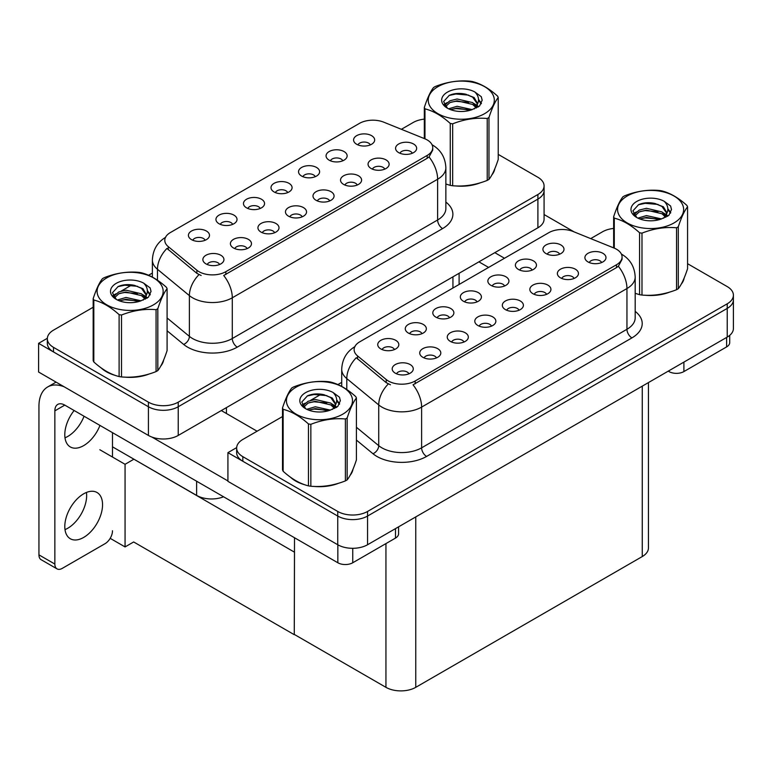 <?xml version="1.0" encoding="UTF-8"?>
<svg xmlns="http://www.w3.org/2000/svg" width="772" height="772" viewBox="0 0 772 772"><rect width="100%" height="100%" fill="white"/><g stroke="black" fill="none" stroke-linecap="round" stroke-linejoin="round"><path stroke-width="1.16" d="M412.287 153.252A6.321 3.648 0 0 0 410.588 151.466A6.321 3.648 0 0 0 404.364 150.54A6.321 3.648 0 0 0 399.944 153.252M413.57 144.007A10.538 6.089 0 0 0 400.06 143.331A10.538 6.089 0 0 0 396.576 150.897A10.538 6.089 0 0 0 398.661 152.615A10.538 6.089 0 0 0 415.664 150.897A10.538 6.089 0 0 0 413.57 144.007M315.237 176.691A6.321 3.648 0 0 0 313.548 174.906A6.321 3.648 0 0 0 307.314 173.98A6.321 3.648 0 0 0 302.904 176.691M316.52 167.447A10.538 6.089 0 0 0 303.02 166.771A10.538 6.089 0 0 0 299.526 174.337A10.538 6.089 0 0 0 301.62 176.055A10.538 6.089 0 0 0 318.614 174.337A10.538 6.089 0 0 0 316.52 167.447M342.768 160.798A6.321 3.648 0 0 0 341.07 159.013A6.321 3.648 0 0 0 334.845 158.086A6.321 3.648 0 0 0 330.426 160.798M344.051 151.553A10.538 6.089 0 0 0 330.541 150.878A10.538 6.089 0 0 0 327.058 158.443A10.538 6.089 0 0 0 329.142 160.161A10.538 6.089 0 0 0 346.145 158.443A10.538 6.089 0 0 0 344.051 151.553M232.652 224.372A6.321 3.648 0 0 0 230.953 222.587A6.321 3.648 0 0 0 224.729 221.66A6.321 3.648 0 0 0 220.31 224.372M233.935 215.127A10.538 6.089 0 0 0 220.425 214.452A10.538 6.089 0 0 0 216.942 222.018A10.538 6.089 0 0 0 219.026 223.735A10.538 6.089 0 0 0 236.029 222.018A10.538 6.089 0 0 0 233.935 215.127M302.17 216.826A6.321 3.648 0 0 0 300.472 215.041A6.321 3.648 0 0 0 294.248 214.124A6.321 3.648 0 0 0 289.828 216.826M303.454 207.591A10.538 6.089 0 0 0 289.944 206.906A10.538 6.089 0 0 0 286.46 214.471A10.538 6.089 0 0 0 288.545 216.189A10.538 6.089 0 0 0 305.548 214.471A10.538 6.089 0 0 0 303.454 207.591M247.117 248.613A6.321 3.648 0 0 0 245.419 246.837A6.321 3.648 0 0 0 239.185 245.911A6.321 3.648 0 0 0 234.775 248.613M248.401 239.378A10.538 6.089 0 0 0 234.891 238.693A10.538 6.089 0 0 0 231.397 246.258A10.538 6.089 0 0 0 233.491 247.976A10.538 6.089 0 0 0 250.485 246.258A10.538 6.089 0 0 0 248.401 239.378M370.299 144.904A6.321 3.648 0 0 0 368.601 143.119A6.321 3.648 0 0 0 362.367 142.193A6.321 3.648 0 0 0 357.957 144.904M371.583 135.66A10.538 6.089 0 0 0 358.073 134.984A10.538 6.089 0 0 0 354.58 142.55A10.538 6.089 0 0 0 356.674 144.267A10.538 6.089 0 0 0 373.677 142.55A10.538 6.089 0 0 0 371.583 135.66M329.702 200.932A6.321 3.648 0 0 0 328.003 199.147A6.321 3.648 0 0 0 321.77 198.23A6.321 3.648 0 0 0 317.36 200.932M330.985 191.688A10.538 6.089 0 0 0 317.475 191.012A10.538 6.089 0 0 0 313.982 198.578A10.538 6.089 0 0 0 316.076 200.295A10.538 6.089 0 0 0 333.079 198.578A10.538 6.089 0 0 0 330.985 191.688M384.755 169.145A6.321 3.648 0 0 0 383.066 167.36A6.321 3.648 0 0 0 376.832 166.443A6.321 3.648 0 0 0 372.422 169.145M386.039 159.9A10.538 6.089 0 0 0 372.538 159.225A10.538 6.089 0 0 0 369.045 166.791A10.538 6.089 0 0 0 371.139 168.508A10.538 6.089 0 0 0 388.133 166.791A10.538 6.089 0 0 0 386.039 159.9M357.233 185.039A6.321 3.648 0 0 0 355.535 183.254A6.321 3.648 0 0 0 349.301 182.337A6.321 3.648 0 0 0 344.891 185.039M358.517 175.794A10.538 6.089 0 0 0 345.007 175.119A10.538 6.089 0 0 0 341.513 182.684A10.538 6.089 0 0 0 343.608 184.402A10.538 6.089 0 0 0 360.601 182.684A10.538 6.089 0 0 0 358.517 175.794M260.183 208.479A6.321 3.648 0 0 0 258.485 206.693A6.321 3.648 0 0 0 252.251 205.767A6.321 3.648 0 0 0 247.841 208.479M261.467 199.234A10.538 6.089 0 0 0 247.957 198.558A10.538 6.089 0 0 0 244.463 206.124A10.538 6.089 0 0 0 246.558 207.842A10.538 6.089 0 0 0 263.561 206.124A10.538 6.089 0 0 0 261.467 199.234M287.715 192.585A6.321 3.648 0 0 0 286.016 190.8A6.321 3.648 0 0 0 279.782 189.873A6.321 3.648 0 0 0 275.372 192.585M288.998 183.34A10.538 6.089 0 0 0 275.488 182.665A10.538 6.089 0 0 0 271.995 190.23A10.538 6.089 0 0 0 274.089 191.948A10.538 6.089 0 0 0 291.083 190.23A10.538 6.089 0 0 0 288.998 183.34M219.586 264.507A6.321 3.648 0 0 0 217.887 262.731A6.321 3.648 0 0 0 211.653 261.805A6.321 3.648 0 0 0 207.243 264.507M220.869 255.271A10.538 6.089 0 0 0 207.359 254.586A10.538 6.089 0 0 0 203.866 262.152A10.538 6.089 0 0 0 205.96 263.87A10.538 6.089 0 0 0 222.963 262.152A10.538 6.089 0 0 0 220.869 255.271M274.639 232.719A6.321 3.648 0 0 0 272.941 230.944A6.321 3.648 0 0 0 266.716 230.017A6.321 3.648 0 0 0 262.306 232.719M275.922 223.484A10.538 6.089 0 0 0 262.422 222.799A10.538 6.089 0 0 0 258.929 230.365A10.538 6.089 0 0 0 261.023 232.082A10.538 6.089 0 0 0 278.017 230.365A10.538 6.089 0 0 0 275.922 223.484M205.12 240.266A6.321 3.648 0 0 0 203.422 238.48A6.321 3.648 0 0 0 197.198 237.564A6.321 3.648 0 0 0 192.788 240.266M206.404 231.021A10.538 6.089 0 0 0 192.904 230.345A10.538 6.089 0 0 0 189.41 237.911A10.538 6.089 0 0 0 191.504 239.629A10.538 6.089 0 0 0 208.498 237.911A10.538 6.089 0 0 0 206.404 231.021M427.186 139.935A18.972 10.953 0 0 0 424.658 138.709L383.732 122.169A18.972 10.953 0 0 0 359.434 123.395L170.351 232.565A18.972 10.953 0 0 0 164.793 240.304A18.972 10.953 0 0 0 168.228 246.596L196.879 270.219A18.972 10.953 0 0 0 225.839 271.676L427.186 155.433A18.972 10.953 0 0 0 432.745 147.684A18.972 10.953 0 0 0 427.186 139.935M223.571 496.782A21.085 12.169 180 0 1 196.619 495.402L112.49 446.824M47.343 338.29L38.6 343.347L148.417 406.748A21.085 12.169 0 0 0 178.235 406.748L537.901 199.099A21.085 12.169 0 0 0 544.077 190.491A21.085 12.169 0 0 1 537.901 199.099L178.235 406.748A21.085 12.169 0 0 1 148.417 406.748L53.509 351.955A21.085 12.169 0 0 1 47.333 343.347L47.333 338.754A21.085 12.169 0 0 0 53.509 347.361L148.417 402.154A21.085 12.169 0 0 0 178.235 402.154L537.901 194.505A21.085 12.169 0 0 0 544.077 185.898A21.085 12.169 0 0 0 537.901 177.29L498.229 154.39M38.6 343.347L38.6 372.036L148.417 435.437A21.085 12.169 0 0 0 178.235 435.437L537.901 227.788A21.085 12.169 0 0 0 544.077 219.18L544.077 185.898M133.913 459.195L125.064 464.3L99.82 449.729M294.508 551.912L294.267 634.69L133.662 541.963L125.064 546.923L110.184 538.335M125.064 546.923L125.064 464.3M294.267 634.69L294.508 537.746M130.429 457.188L294.267 552.057M601.61 262.557A6.321 3.648 0 0 0 599.912 260.772A6.321 3.648 0 0 0 593.687 259.846A6.321 3.648 0 0 0 589.277 262.557M602.893 253.312A10.538 6.089 0 0 0 589.393 252.637A10.538 6.089 0 0 0 585.9 260.203A10.538 6.089 0 0 0 587.994 261.92A10.538 6.089 0 0 0 604.987 260.203A10.538 6.089 0 0 0 602.893 253.312M504.57 285.997A6.321 3.648 0 0 0 502.871 284.212A6.321 3.648 0 0 0 496.637 283.285A6.321 3.648 0 0 0 492.227 285.997M505.853 276.752A10.538 6.089 0 0 0 492.343 276.077A10.538 6.089 0 0 0 488.85 283.642A10.538 6.089 0 0 0 490.944 285.36A10.538 6.089 0 0 0 507.937 283.642A10.538 6.089 0 0 0 505.853 276.752M532.091 270.103A6.321 3.648 0 0 0 530.393 268.318A6.321 3.648 0 0 0 524.169 267.392A6.321 3.648 0 0 0 519.759 270.103M533.375 260.859A10.538 6.089 0 0 0 519.874 260.183A10.538 6.089 0 0 0 516.381 267.749A10.538 6.089 0 0 0 518.475 269.467A10.538 6.089 0 0 0 535.469 267.749A10.538 6.089 0 0 0 533.375 260.859M421.975 333.678A6.321 3.648 0 0 0 420.277 331.892A6.321 3.648 0 0 0 414.053 330.966A6.321 3.648 0 0 0 409.642 333.678M423.259 324.433A10.538 6.089 0 0 0 409.758 323.757A10.538 6.089 0 0 0 406.265 331.323A10.538 6.089 0 0 0 408.359 333.041A10.538 6.089 0 0 0 425.353 331.323A10.538 6.089 0 0 0 423.259 324.433M491.494 326.131A6.321 3.648 0 0 0 489.795 324.356A6.321 3.648 0 0 0 483.571 323.429A6.321 3.648 0 0 0 479.161 326.131M492.777 316.896A10.538 6.089 0 0 0 479.277 316.211A10.538 6.089 0 0 0 475.784 323.777A10.538 6.089 0 0 0 477.878 325.495A10.538 6.089 0 0 0 494.871 323.777A10.538 6.089 0 0 0 492.777 316.896M436.441 357.918A6.321 3.648 0 0 0 434.742 356.143A6.321 3.648 0 0 0 428.508 355.216A6.321 3.648 0 0 0 424.098 357.918M437.724 348.683A10.538 6.089 0 0 0 424.214 347.998A10.538 6.089 0 0 0 420.721 355.564A10.538 6.089 0 0 0 422.815 357.282A10.538 6.089 0 0 0 439.818 355.564A10.538 6.089 0 0 0 437.724 348.683M559.623 254.21A6.321 3.648 0 0 0 557.924 252.425A6.321 3.648 0 0 0 551.691 251.498A6.321 3.648 0 0 0 547.28 254.21M560.906 244.965A10.538 6.089 0 0 0 547.396 244.29A10.538 6.089 0 0 0 543.913 251.855A10.538 6.089 0 0 0 545.997 253.573A10.538 6.089 0 0 0 563 251.855A10.538 6.089 0 0 0 560.906 244.965M519.025 310.238A6.321 3.648 0 0 0 517.327 308.453A6.321 3.648 0 0 0 511.093 307.536A6.321 3.648 0 0 0 506.683 310.238M520.309 300.993A10.538 6.089 0 0 0 506.799 300.318A10.538 6.089 0 0 0 503.315 307.883A10.538 6.089 0 0 0 505.399 309.601A10.538 6.089 0 0 0 522.403 307.883A10.538 6.089 0 0 0 520.309 300.993M574.088 278.451A6.321 3.648 0 0 0 572.39 276.665A6.321 3.648 0 0 0 566.156 275.749A6.321 3.648 0 0 0 561.746 278.451M575.372 269.206A10.538 6.089 0 0 0 561.862 268.531A10.538 6.089 0 0 0 558.368 276.096A10.538 6.089 0 0 0 560.462 277.814A10.538 6.089 0 0 0 577.456 276.096A10.538 6.089 0 0 0 575.372 269.206M546.557 294.344A6.321 3.648 0 0 0 544.858 292.559A6.321 3.648 0 0 0 538.624 291.642A6.321 3.648 0 0 0 534.214 294.344M547.84 285.1A10.538 6.089 0 0 0 534.33 284.424A10.538 6.089 0 0 0 530.837 291.99A10.538 6.089 0 0 0 532.931 293.707A10.538 6.089 0 0 0 549.934 291.99A10.538 6.089 0 0 0 547.84 285.1M449.507 317.784A6.321 3.648 0 0 0 447.808 315.999A6.321 3.648 0 0 0 441.574 315.072A6.321 3.648 0 0 0 437.164 317.784M450.79 308.539A10.538 6.089 0 0 0 437.28 307.864A10.538 6.089 0 0 0 433.796 315.43A10.538 6.089 0 0 0 435.881 317.147A10.538 6.089 0 0 0 452.884 315.43A10.538 6.089 0 0 0 450.79 308.539M477.038 301.891A6.321 3.648 0 0 0 475.34 300.105A6.321 3.648 0 0 0 469.106 299.179A6.321 3.648 0 0 0 464.696 301.891M478.322 292.646A10.538 6.089 0 0 0 464.812 291.97A10.538 6.089 0 0 0 461.318 299.536A10.538 6.089 0 0 0 463.412 301.254A10.538 6.089 0 0 0 480.416 299.536A10.538 6.089 0 0 0 478.322 292.646M408.909 373.812A6.321 3.648 0 0 0 407.211 372.036A6.321 3.648 0 0 0 400.977 371.11A6.321 3.648 0 0 0 396.567 373.812M410.193 364.577A10.538 6.089 0 0 0 396.683 363.892A10.538 6.089 0 0 0 393.189 371.457A10.538 6.089 0 0 0 395.283 373.175A10.538 6.089 0 0 0 412.287 371.457A10.538 6.089 0 0 0 410.193 364.577M463.972 342.025A6.321 3.648 0 0 0 462.274 340.249A6.321 3.648 0 0 0 456.04 339.323A6.321 3.648 0 0 0 451.63 342.025M465.255 332.79A10.538 6.089 0 0 0 451.745 332.105A10.538 6.089 0 0 0 448.252 339.67A10.538 6.089 0 0 0 450.346 341.388A10.538 6.089 0 0 0 467.34 339.67A10.538 6.089 0 0 0 465.255 332.79M394.453 349.571A6.321 3.648 0 0 0 392.755 347.786A6.321 3.648 0 0 0 386.521 346.869A6.321 3.648 0 0 0 382.111 349.571M395.737 340.327A10.538 6.089 0 0 0 382.227 339.651A10.538 6.089 0 0 0 378.734 347.217A10.538 6.089 0 0 0 380.828 348.934A10.538 6.089 0 0 0 397.821 347.217A10.538 6.089 0 0 0 395.737 340.327M616.51 249.24A18.972 10.953 0 0 0 613.981 248.015L573.065 231.475A18.972 10.953 0 0 0 548.757 232.7L359.675 341.871A18.972 10.953 0 0 0 354.116 349.61A18.972 10.953 0 0 0 357.552 355.902L386.203 379.525A18.972 10.953 0 0 0 415.162 380.982L616.51 264.738A18.972 10.953 0 0 0 622.068 256.989A18.972 10.953 0 0 0 616.51 249.24M236.676 447.596L227.923 452.653L337.74 516.053A21.085 12.169 0 0 0 367.559 516.053L727.224 308.404A21.085 12.169 0 0 0 733.4 299.797A21.085 12.169 0 0 1 727.224 308.404L367.559 516.053A21.085 12.169 0 0 1 337.74 516.053L242.833 461.26A21.085 12.169 0 0 1 236.657 452.653L236.657 448.059A21.085 12.169 0 0 0 242.833 456.667L337.74 511.46A21.085 12.169 0 0 0 367.559 511.46L727.224 303.811A21.085 12.169 0 0 0 733.4 295.203A21.085 12.169 0 0 0 727.224 286.595L687.562 263.696M227.923 452.653L227.923 481.342L337.74 544.742A21.085 12.169 0 0 0 367.559 544.742L727.224 337.094A21.085 12.169 0 0 0 733.4 328.486L733.4 295.203M648.432 382.584L648.432 547.956A21.085 12.169 180 0 1 642.256 556.564L415.761 687.331A21.085 12.169 180 0 1 385.942 687.331L294.508 634.545M101.267 367.993A33.736 19.474 0 0 0 106.275 371.689A33.736 19.474 0 0 0 115.279 375.404M432.745 147.684L432.745 150.009L429.029 156.957L427.186 158.289L223.706 275.498A24.598 14.205 60 0 1 232.295 297.789A28.11 16.231 180 0 1 192.546 297.789A28.11 16.231 180 0 1 189.391 295.618L157.469 269.293A28.11 16.231 180 0 1 152.383 259.99L152.383 277.119M201.145 275.498L196.879 273.346L166.955 248.42A24.598 16.453 129.5 0 0 157.469 269.293L157.469 280.207M445.859 184.054A33.736 19.474 0 0 0 446.419 184.219M455.509 185.927A33.736 19.474 0 0 0 480.502 182.732M491.889 174.916A33.736 19.474 0 0 0 494.833 168.721M124.369 377.103A33.736 19.474 0 0 0 149.353 373.918M160.75 366.092A33.736 19.474 0 0 0 163.683 359.906M424.32 119.129A21.085 12.169 0 0 0 413.174 122.497L401.382 129.3M152.383 273.056L148.571 275.266M131.935 284.868L121.233 291.044M93.171 307.246L53.509 330.146A21.085 12.169 0 0 0 47.333 338.754M290.59 477.299A33.736 19.474 0 0 0 295.608 480.995A33.736 19.474 0 0 0 304.602 484.71M622.068 256.989L622.068 259.315L618.353 266.263L616.51 267.594L413.03 384.803A24.598 14.205 60 0 1 421.618 407.095A28.11 16.231 180 0 1 381.87 407.095A28.11 16.231 180 0 1 378.724 404.924L346.792 378.598A28.11 16.231 180 0 1 341.707 369.296L341.707 386.425M390.468 384.803L386.203 382.651L356.278 357.725A24.598 16.453 129.5 0 0 346.792 378.598L346.792 389.513M635.182 293.36A33.736 19.474 0 0 0 635.752 293.524M644.832 295.232A33.736 19.474 0 0 0 669.826 292.038M681.213 284.221A33.736 19.474 0 0 0 684.156 278.026M313.693 486.408A33.736 19.474 0 0 0 338.676 483.224M350.073 475.398A33.736 19.474 0 0 0 353.007 469.212M613.643 228.435A21.085 12.169 0 0 0 602.498 231.803L590.705 238.606M341.707 382.362L337.895 384.572M321.258 394.174L310.556 400.35M282.504 416.552L242.833 439.451A21.085 12.169 0 0 0 236.657 448.059M683.895 362.107L683.895 371.573L726.626 346.898L726.626 337.432M574.223 231.947L544.077 214.539M504.502 258.253L494.813 252.656M729.714 335.357L729.714 342.594A10.538 6.089 180 0 1 726.626 346.898M683.895 371.573A10.538 6.089 180 0 1 668.986 371.573L668.986 370.714M478.92 261.843L488.608 267.43M668.243 371.149L668.986 371.573M86.445 492.459A26.702 15.421 -60 0 1 67.772 528.251A26.702 15.421 -60 0 1 64.993 529.611M83.665 493.819A26.702 15.421 -60 0 1 97.021 492.497A26.702 15.421 -60 0 1 101.113 513.901A26.702 15.421 -60 0 1 83.665 537.428A26.702 15.421 -60 0 1 70.32 538.75A26.702 15.421 -60 0 1 66.228 517.356A26.702 15.421 -60 0 1 83.665 493.819M84.061 416.243A26.702 15.421 -60 0 1 67.772 436.441A26.702 15.421 -60 0 1 64.993 437.811M99.964 425.42A26.702 15.421 -60 0 1 83.665 445.618A26.702 15.421 -60 0 1 70.32 446.949A26.702 15.421 -60 0 1 74.131 410.511M352.746 548.303L352.746 562.759L395.486 538.084L395.486 528.617M257.095 431.22L221.313 410.559M227.923 480.937L151.968 437.087M54.851 564.052A10.538 6.089 120 0 0 57.032 568.877L41.128 559.7A10.538 6.089 -60 0 1 38.947 554.875L54.851 564.052L54.851 410.849A14.05 8.116 60 0 1 57.755 404.412A14.05 8.116 60 0 1 64.79 405.117L337.846 562.759L337.846 544.8M64.221 386.83A42.161 24.347 -120 0 0 47.681 386.955A42.161 24.347 -120 0 0 38.947 406.265L38.947 554.875M57.032 568.877A10.538 6.089 120 0 0 62.3 568.356L105.04 543.681A10.538 6.089 120 0 0 112.49 530.769M112.49 457.043L112.49 432.658M398.574 526.832L398.574 533.78A10.538 6.089 180 0 1 395.486 538.084M352.746 562.759A10.538 6.089 180 0 1 337.846 562.759M493.665 171.394A33.379 19.271 180 0 1 493.308 172.156M477.144 183.688A33.379 19.271 180 0 1 460.131 185.994M682.988 280.699A33.379 19.271 180 0 1 682.631 281.462M666.477 292.993A33.379 19.271 180 0 1 649.455 295.3M162.525 362.579A33.379 19.271 180 0 1 162.159 363.342M146.005 374.874A33.379 19.271 180 0 1 128.992 377.18M111.12 373.764A33.379 19.271 180 0 1 106.526 371.544A33.379 19.271 180 0 1 103.496 369.537M351.849 471.885A33.379 19.271 180 0 1 351.492 472.647M335.328 484.179A33.379 19.271 180 0 1 318.315 486.485M300.453 483.069A33.379 19.271 180 0 1 295.85 480.85A33.379 19.271 180 0 1 292.829 478.843M437.917 86.686A33.032 19.068 -0 0 0 437.917 113.658A33.032 19.068 -0 0 0 484.633 113.658A33.032 19.068 -0 0 0 484.633 86.686A33.032 19.068 -0 0 0 437.917 86.686M445.859 184.016L450.259 185.376A37.944 21.905 -0 0 0 452.662 185.753C464.136 186.756 475.648 184.971 487.219 180.407A37.944 21.905 -0 0 0 488.107 179.905A37.944 21.905 -0 0 0 488.975 179.393C492.044 175.543 495.132 168.894 498.229 159.437L498.229 97.523A37.944 21.905 -0 0 0 497.593 96.133C489.139 88.471 480.705 83.608 472.29 81.523A37.944 21.905 -0 0 0 469.887 81.156C458.327 80.163 446.805 81.948 435.34 86.503A37.944 21.905 -0 0 0 434.443 87.004A37.944 21.905 -0 0 0 433.575 87.516C430.477 91.414 427.389 98.063 424.32 107.462A37.944 21.905 -0 0 0 424.967 108.852L424.967 138.835M450.259 185.376L450.259 123.462C441.806 115.8 433.372 110.927 424.967 108.852M450.259 123.462A37.944 21.905 -0 0 0 452.662 123.829L452.662 185.753M487.219 180.407L487.219 118.483C475.745 117.479 464.223 119.264 452.662 123.829M487.219 118.483A37.944 21.905 -0 0 0 488.107 117.981A37.944 21.905 -0 0 0 488.975 117.469L488.975 179.393M472.203 109.614L457.12 106.285L448.561 108.813M470.1 110.299L457.12 108.099L450.481 109.643M476.334 106.43L472.638 102.608L457.12 98.99L449.912 100.785L445.762 104.336L445.212 106.266M475.745 107.337L472.638 104.432L457.12 100.814L449.912 102.608L445.54 106.623M474.326 108.91L476.797 105.494L477.337 103.091L474.104 97.513L465.294 94.107C459.282 92.881 453.936 93.306 449.256 95.381L443.601 101.547L447.393 108.157A19.638 11.339 -0 0 0 471.933 109.692L479.595 105.976L482.172 100.177L481.294 96.712L474.857 91.984A19.638 11.339 -0 0 0 447.393 92.157A19.638 11.339 -0 0 0 447.393 108.186M476.498 107.955L477.337 104.538M477.289 103.805L472.638 97.147L465.719 94.184M474.857 91.984C478.949 96.143 479.595 100.64 476.797 105.484M424.32 138.574L424.32 107.462M498.229 97.523C495.161 101.364 492.073 108.012 488.975 117.469M468.662 109.692L455.866 108.601L450.78 109.528M478.003 107.105L477.106 106.382M476.565 105.996L475.658 105.397M468.662 102.406L455.866 101.306L450.78 102.232M445.859 104.162L444.354 105.088M481.197 103.805L478.505 100.264M468.71 95.13L455.866 94.02L449.024 95.487M482.172 100.35L481.294 96.712M478.592 106.719L477.27 105.6M476.874 105.301L473.728 103.419M447.094 102.628L444.016 104.413M481.419 103.38L478.505 99.356M627.25 195.992A33.032 19.068 -0 0 0 627.25 222.963A33.032 19.068 -0 0 0 673.956 222.963A33.032 19.068 -0 0 0 673.956 195.992A33.032 19.068 -0 0 0 627.25 195.992M635.182 293.321L639.583 294.682A37.944 21.905 -0 0 0 641.986 295.058C653.459 296.062 664.972 294.277 676.542 289.712A37.944 21.905 -0 0 0 677.43 289.21A37.944 21.905 -0 0 0 678.298 288.699C681.377 284.849 684.455 278.2 687.562 268.743L687.562 206.828A37.944 21.905 -0 0 0 686.916 205.439C678.463 197.777 670.028 192.913 661.614 190.829A37.944 21.905 -0 0 0 659.22 190.462C647.65 189.468 636.128 191.253 624.664 195.808A37.944 21.905 -0 0 0 623.766 196.31A37.944 21.905 -0 0 0 622.898 196.821C619.8 200.72 616.722 207.369 613.643 216.768A37.944 21.905 -0 0 0 614.29 218.158L614.29 248.14M639.583 294.682L639.583 232.768C631.129 225.106 622.695 220.232 614.29 218.158M639.583 232.768A37.944 21.905 -0 0 0 641.986 233.134L641.986 295.058M676.542 289.712L676.542 227.788C665.068 226.785 653.556 228.57 641.986 233.134M676.542 227.788A37.944 21.905 -0 0 0 677.43 227.286A37.944 21.905 -0 0 0 678.298 226.775L678.298 288.699M661.527 218.92L646.444 215.591L637.884 218.119M659.423 219.605L646.444 217.405L639.805 218.949M665.657 215.735L661.961 211.914L646.444 208.295L639.245 210.09L635.086 213.641L634.536 215.571M665.068 216.642L661.961 213.738L646.444 210.119L639.245 211.914L634.864 215.928M663.65 218.215L666.12 214.799L666.661 212.396L663.438 206.819L654.617 203.412C648.605 202.187 643.259 202.611 638.579 204.686L632.924 210.852L636.717 217.463M665.821 217.26L666.67 213.844M666.612 213.111L661.961 206.452L655.042 203.49M636.717 201.463A19.638 11.339 -0 0 0 636.717 217.492A19.638 11.339 -0 0 0 661.266 218.997L668.919 215.282L671.495 209.482L670.617 206.018L664.181 201.289A19.638 11.339 -0 0 0 636.717 201.463M664.181 201.289C668.272 205.448 668.919 209.945 666.12 214.79M613.643 247.88L613.643 216.768M687.562 206.828C684.484 210.669 681.396 217.318 678.298 226.775M657.985 218.997L645.189 217.907L640.104 218.833M667.336 216.411L666.439 215.687M665.889 215.301L664.981 214.703M657.985 211.711L645.189 210.611L640.104 211.538M635.182 213.468L633.687 214.394M670.53 213.111L667.828 209.569M658.043 204.435L645.189 203.325L638.347 204.792M671.495 209.656L670.617 206.018M667.915 216.025L666.593 214.905M666.197 214.606L663.052 212.725M636.418 211.933L633.339 213.719M670.743 212.686L667.828 208.662M106.777 277.872A33.032 19.068 -0 0 0 106.777 304.843A33.032 19.068 -0 0 0 153.483 304.843A33.032 19.068 -0 0 0 153.483 277.872A33.032 19.068 -0 0 0 106.777 277.872M103.294 278.181A37.944 21.905 -0 0 0 102.435 278.702C99.337 282.6 96.249 289.249 93.171 298.648A37.944 21.905 -0 0 0 93.817 300.038L93.817 361.962C102.232 369.595 110.657 374.459 119.11 376.562A37.944 21.905 -0 0 0 121.513 376.939C132.987 377.942 144.509 376.157 156.069 371.593A37.944 21.905 -0 0 0 156.967 371.091A37.944 21.905 -0 0 0 157.826 370.579C160.904 366.729 163.992 360.08 167.09 350.623L167.09 288.699A37.944 21.905 -0 0 0 166.443 287.319C157.99 279.657 149.556 274.793 141.151 272.709A37.944 21.905 -0 0 0 138.748 272.342C127.177 271.348 115.665 273.134 104.191 277.688A37.944 21.905 -0 0 0 103.294 278.181M119.11 376.562L119.11 314.638C110.657 306.986 102.232 302.113 93.817 300.038M119.11 314.638A37.944 21.905 -0 0 0 121.513 315.015L121.513 376.939M156.069 371.593L156.069 309.668C144.605 308.665 133.083 310.45 121.513 315.015M156.069 309.668A37.944 21.905 -0 0 0 156.967 309.167A37.944 21.905 -0 0 0 157.826 308.655L157.826 370.579M93.171 298.648L93.171 360.572A37.944 21.905 -0 0 0 93.817 361.962M141.064 300.8L125.971 297.461L117.412 299.999M138.96 301.485L125.971 299.285L119.342 300.829M145.194 297.616L141.488 293.794L125.971 290.175L118.772 291.97L114.613 295.522L114.073 297.452M144.596 298.523L141.488 295.618L125.971 291.999L118.772 293.794L114.401 297.809M143.187 300.096L145.647 296.68L146.197 294.277L142.965 288.699L134.145 285.293C128.142 284.067 122.796 284.492 118.106 286.566L112.451 292.733L116.254 299.333M145.348 299.14L146.197 295.715M146.149 294.991L141.488 288.332L134.569 285.37M116.244 283.343A19.638 11.339 -0 0 0 116.244 299.372A19.638 11.339 -0 0 0 140.793 300.877L148.446 297.162L151.032 291.362L150.144 287.898L143.708 283.17A19.638 11.339 -0 0 0 116.244 283.343M143.708 283.17C147.799 287.329 148.446 291.826 145.647 296.67M167.09 288.699C164.011 292.549 160.933 299.198 157.826 308.655M137.512 300.877L124.726 299.777L119.631 300.704M146.863 298.291L145.966 297.567M145.425 297.181L144.509 296.583M137.512 293.592L124.726 292.492L119.631 293.418M114.71 295.348L113.214 296.265M150.058 294.991L147.365 291.449M137.57 286.315L124.726 285.206L117.875 286.673M151.023 291.536L150.144 287.898M147.442 297.905L146.13 296.776M145.734 296.487L142.588 294.605M115.954 293.814L112.876 295.599M150.279 294.557L147.355 290.542M296.101 387.177A33.032 19.068 -0 0 0 296.101 414.149A33.032 19.068 -0 0 0 342.816 414.149A33.032 19.068 -0 0 0 342.816 387.177A33.032 19.068 -0 0 0 296.101 387.177M292.627 387.486A37.944 21.905 -0 0 0 291.758 388.007C288.66 391.906 285.572 398.555 282.504 407.954A37.944 21.905 -0 0 0 283.141 409.343L283.141 471.267C291.555 478.901 299.99 483.764 308.443 485.868A37.944 21.905 -0 0 0 310.846 486.244C322.31 487.248 333.832 485.463 345.393 480.898A37.944 21.905 -0 0 0 346.29 480.396A37.944 21.905 -0 0 0 347.159 479.885C350.227 476.034 353.315 469.386 356.413 459.929L356.413 398.005A37.944 21.905 -0 0 0 355.767 396.625C347.313 388.963 338.889 384.099 330.474 382.015A37.944 21.905 -0 0 0 328.071 381.648C316.51 380.654 304.988 382.439 293.514 386.994A37.944 21.905 -0 0 0 292.627 387.486M308.443 485.868L308.443 423.944C299.99 416.291 291.555 411.418 283.141 409.343M308.443 423.944A37.944 21.905 -0 0 0 310.846 424.32L310.846 486.244M345.393 480.898L345.393 418.974C333.929 417.97 322.406 419.756 310.846 424.32M345.393 418.974A37.944 21.905 -0 0 0 346.29 418.472A37.944 21.905 -0 0 0 347.159 417.961L347.159 479.885M282.504 407.954L282.504 469.878A37.944 21.905 -0 0 0 283.141 471.267M330.387 410.106L315.294 406.767L306.735 409.305M328.283 410.791L315.294 408.591L308.665 410.135M334.517 406.921L330.812 403.1L315.294 399.481L308.096 401.276L303.936 404.827L303.396 406.757M333.919 407.828L330.812 404.924L315.294 401.305L308.096 403.1L303.724 407.114M332.51 409.401L334.98 405.975L335.521 403.582L332.288 398.005L323.478 394.598C317.466 393.373 312.12 393.797 307.43 395.872L301.775 402.038L305.577 408.639M334.672 408.446L335.521 405.02M335.473 404.296L330.812 397.638L323.893 394.675M305.577 392.649A19.638 11.339 -0 0 0 305.577 408.678A19.638 11.339 -0 0 0 330.117 410.183L337.769 406.468L340.356 400.668L339.468 397.204L333.041 392.475A19.638 11.339 -0 0 0 305.577 392.649M333.041 392.475C337.123 396.634 337.769 401.131 334.98 405.975M356.413 398.005C353.344 401.855 350.256 408.504 347.159 417.961M326.845 410.183L314.05 409.083L308.954 410.009M336.187 407.597L335.289 406.873M334.749 406.487L333.832 405.889M326.845 402.897L314.05 401.797L308.954 402.723M304.033 404.653L302.537 405.57M339.381 404.296L336.688 400.755M326.894 395.621L314.05 394.511L307.198 395.978M340.346 400.842L339.468 397.204M336.775 407.211L335.453 406.082M335.058 405.792L331.912 403.91M305.278 403.119L302.199 404.904M339.603 403.862L336.679 399.848M196.619 495.402L196.619 481.226M537.901 227.788L537.901 194.505M178.235 435.437L178.235 402.154M148.417 435.437L148.417 402.154M452.932 288.033L452.932 276.839M226.437 413.522L226.437 407.606M168.228 246.596L168.228 249.723M196.879 270.219L196.879 273.346M225.839 271.676L225.839 274.533M427.186 155.433L427.186 158.289M727.224 337.094L727.224 303.811M367.559 544.742L367.559 511.46M337.74 544.742L337.74 511.46M642.256 556.564L642.256 386.145M415.761 687.331L415.761 516.912M385.942 687.331L385.942 543.594M357.552 355.902L357.552 359.028M386.203 379.525L386.203 382.651M415.162 380.982L415.162 383.838M616.51 264.738L616.51 267.594M445.859 202.071A35.136 20.284 180 0 1 442.588 228.589L237.265 347.13A7.025 4.053 60 0 1 232.295 338.522L437.627 219.981A28.11 16.231 0 0 0 445.859 208.508L445.859 167.765A28.11 16.231 180 0 1 437.627 179.239A24.598 14.205 -120 0 0 429.029 156.957M237.265 347.13A35.136 20.284 180 0 1 187.577 347.13A35.136 20.284 180 0 1 183.639 344.418L167.09 330.773M198.973 274.649A24.598 16.453 129.5 0 0 189.391 295.618L189.391 336.36A28.11 16.231 0 0 0 192.546 338.522A28.11 16.231 0 0 0 232.295 338.522L232.295 297.789L437.627 179.239L437.627 219.981A7.025 4.053 60 0 0 442.588 228.589M53.509 347.361L53.509 351.955M167.09 317.967L189.391 336.36A7.025 4.7 -50.5 0 1 183.639 344.418M635.182 311.377A35.136 20.284 180 0 1 631.921 337.895L426.588 456.435A7.025 4.053 60 0 1 421.618 447.828L626.951 329.287A28.11 16.231 0 0 0 635.182 317.813L635.182 277.071A28.11 16.231 180 0 1 626.951 288.545A24.598 14.205 -120 0 0 618.353 266.263M426.588 456.435A35.136 20.284 180 0 1 376.9 456.435A35.136 20.284 180 0 1 372.963 453.724L356.413 440.079M388.297 383.954A24.598 16.453 129.5 0 0 378.724 404.924L378.724 445.666A28.11 16.231 0 0 0 381.87 447.828A28.11 16.231 0 0 0 421.618 447.828L421.618 407.095L626.951 288.545L626.951 329.287A7.025 4.053 60 0 0 631.921 337.895M242.833 456.667L242.833 461.26M356.413 427.273L378.724 445.666A7.025 4.7 -50.5 0 1 372.963 453.724M64.79 405.117L54.851 410.849M459.099 284.463L459.099 273.278M445.859 167.765C445.376 157.662 440.937 150.077 432.532 145.03L432.059 144.769M165.71 237.255C157.305 242.302 152.866 249.877 152.383 259.99M635.182 277.071C634.709 266.967 630.261 259.382 621.856 254.335L621.383 254.075M355.043 346.56C346.628 351.607 342.189 359.183 341.707 369.296M47.681 386.955L56.066 382.121"/></g></svg>
